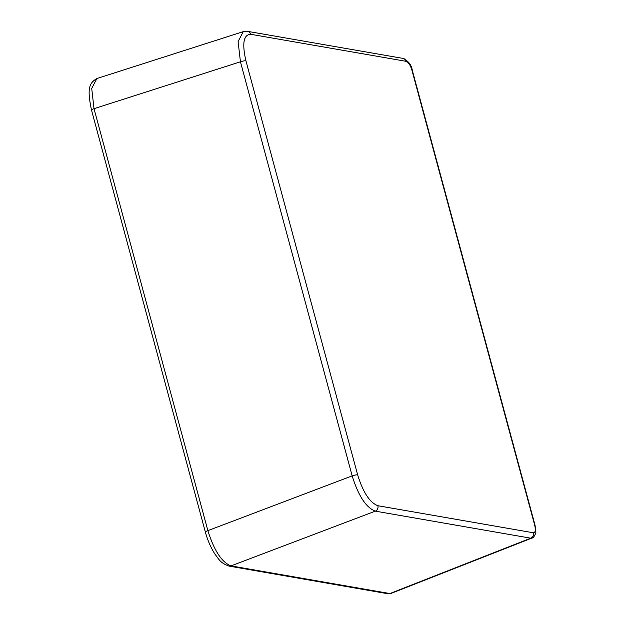<?xml version="1.0" encoding="UTF-8"?>
<svg xmlns="http://www.w3.org/2000/svg" width="625" height="625" viewBox="0 0 625 625"><rect width="100%" height="100%" fill="white"/><g stroke="black" fill="none" stroke-linecap="round" stroke-linejoin="round"><path stroke-width="0.94" d="M245.922 60.789L357.648 474.867C363.078 492.406 369.828 502.688 377.891 505.727L533.336 532.773C535.375 532.672 535.828 530.141 534.695 525.203L411.914 70.148C410.359 65.133 408.437 62.195 406.133 61.328L250.68 34.273C243.547 34.641 241.961 43.477 245.922 60.789A4.328 0.828 164.9 0 0 240.438 61.797L94.023 108.688L207.875 530.641L352.164 475.875L240.438 61.797L238.102 41.555L243.258 31.641L96.898 78.531L91.711 88.406L94.023 108.688A4.328 0.828 -15.1 0 0 91.523 110.164C87.125 89.164 88.75 83.242 96.898 78.531M377.891 505.727A4.328 3.93 -80.1 0 1 375.297 511.141L231.008 565.898L389.883 593.547L530.742 538.188L375.297 511.141C366.117 507.656 358.406 495.898 352.164 475.875A4.328 0.828 164.9 0 1 357.648 474.867M91.523 110.164L205.375 532.117A4.328 0.828 164.9 0 1 207.875 530.641C214.141 550.648 221.852 562.406 231.008 565.898A4.328 3.93 99.9 0 1 229.047 566.102L387.922 593.75L389.883 593.547A4.328 3.93 99.9 0 1 387.922 593.75M411.914 70.148A4.328 0.828 164.9 0 1 412.312 70.367L535.094 525.422L535.82 531.969C536.414 531.703 534.219 538.102 531.836 538.094L530.742 538.188A4.328 3.93 -80.1 0 0 533.336 532.773M406.133 61.328A4.328 3.93 -80.1 0 0 403.094 58.414L247.641 31.359L243.258 31.641M250.68 34.273A4.328 3.93 -80.1 0 0 247.641 31.359M535.094 525.422A4.328 0.828 164.9 0 0 534.695 525.203M531.836 538.094L391 593.445M205.375 532.117C207.781 540.758 211.086 548.25 215.273 554.594C218.82 558.914 219.734 562.766 229.047 566.102M412.312 70.367C411.508 64.992 408.437 61.008 403.094 58.414"/></g></svg>
